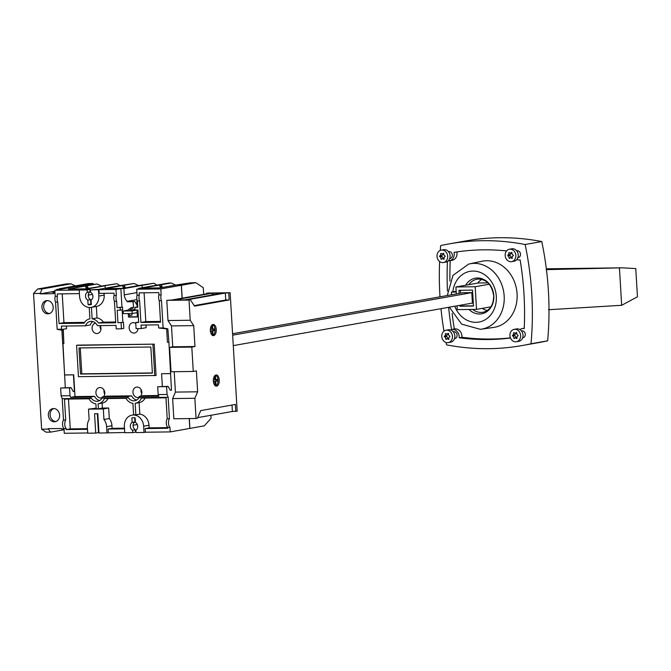 <?xml version="1.0" encoding="UTF-8"?>
<svg xmlns="http://www.w3.org/2000/svg" width="671" height="671" viewBox="0 0 671 671"><rect width="100%" height="100%" fill="white"/><g stroke="black" fill="none" stroke-linecap="round" stroke-linejoin="round"><path stroke-width="1.01" d="M56.003 421.48A6.651 5.611 79.9 0 1 50.099 414.938A6.651 5.611 79.9 0 1 53.705 408.555M59.61 415.106A6.651 5.611 79.9 0 1 55.139 421.724A6.651 5.611 79.9 0 1 48.346 415.248A6.651 5.611 79.9 0 1 52.808 408.631A6.651 5.611 79.9 0 1 59.61 415.106M49.587 313.508A6.651 5.611 79.9 0 1 43.682 306.966A6.651 5.611 79.9 0 1 47.289 300.583M53.194 307.133A6.651 5.611 79.9 0 1 48.723 313.751A6.651 5.611 79.9 0 1 41.929 307.276A6.651 5.611 79.9 0 1 46.4 300.658A6.651 5.611 79.9 0 1 53.194 307.133M62.772 343.619L64.634 374.955M93.672 284.168L92.732 283.539L63.804 288.689L59.342 288.748L58.092 289.704M63.426 429.834L50.551 432.124L48.102 428.668L61.296 428.501L64.089 430.136M58.729 289.218L56.699 289.402L56.976 289.906M54.955 292.128L53.286 293.705L40.092 293.881L42.047 288.966L70.967 283.825L75.378 285.896M40.092 293.881L52.85 291.608A7.876 0.579 -3.4 0 0 51.659 291.994A7.876 0.579 -3.4 0 0 54.762 292.271M54.905 291.248L52.85 291.608L52.883 292.229M92.732 283.539L88.262 283.598L59.342 288.748M55.022 293.244L53.479 293.261M50.551 432.124L46.081 432.183L41.61 429.197L47.909 429.121M39.849 293.437L33.55 293.521L41.61 429.197M42.047 288.966L37.576 289.025L33.55 293.521M64.013 428.912L61.539 428.945M70.967 283.825L66.504 283.883L37.576 289.025M57.119 289.327L57.152 289.872M509.641 258.419L509.037 258.033A1.577 1.325 -100.1 0 0 508.09 255.97A0.528 0.445 79.9 0 1 508.031 254.972A1.577 1.325 -100.1 0 0 508.727 252.883L509.289 252.489A1.577 1.325 -100.1 0 0 511.403 252.464L511.998 252.841A1.577 1.325 -100.1 0 0 512.954 254.913A0.528 0.445 79.9 0 1 513.013 255.903A1.577 1.325 -100.1 0 0 512.308 257.991L511.755 258.385A1.577 1.325 -100.1 0 0 509.641 258.419M505.188 255.508A6.299 5.318 -100.1 0 0 511.621 261.64A6.299 5.318 -100.1 0 0 515.856 255.374A6.299 5.318 -100.1 0 0 509.415 249.235A6.299 5.318 -100.1 0 0 505.188 255.508M509.037 258.033L510.975 257.689A1.577 1.325 -100.1 0 0 510.027 255.626A0.528 0.445 79.9 0 1 509.968 254.628A1.577 1.325 -100.1 0 0 510.799 253.026M511.621 261.64L514.028 261.212A6.299 5.318 -100.1 0 0 518.255 254.946A6.299 5.318 -100.1 0 0 511.822 248.815L509.415 249.235M517.886 257.681L518.155 257.63A3.498 2.952 -100.1 0 0 520.503 254.15A3.498 2.952 -100.1 0 0 516.93 250.744L516.662 250.795M522.642 337.79L522.91 337.748A3.498 2.952 -100.1 0 0 525.267 334.259A3.498 2.952 -100.1 0 0 521.686 330.853L521.417 330.904M454.485 338.67L454.753 338.62A3.498 2.952 -100.1 0 0 457.102 335.139A3.498 2.952 -100.1 0 0 453.529 331.734L453.26 331.784M440.26 250.417A286.374 241.669 79.9 0 1 440.662 245.594A286.374 241.669 79.9 0 1 449.411 243.841A286.374 241.669 79.9 0 1 525.125 244.504A286.374 241.669 79.9 0 1 531.021 343.77A286.374 241.669 79.9 0 1 522.264 345.531A286.374 241.669 79.9 0 1 446.559 344.86A286.374 241.669 79.9 0 1 446.072 342.495M440 296.825A286.374 241.669 79.9 0 1 439.908 295.274A286.374 241.669 79.9 0 1 439.606 261.497M443.967 331.147A286.374 241.669 79.9 0 1 440.973 308.677M448.639 307.318A277.182 233.911 -100.1 0 0 451.558 329.503A7.264 6.131 79.9 0 1 451.734 329.469A7.264 6.131 79.9 0 1 459.149 337.756A277.182 233.911 -100.1 0 0 510.497 338.016M447.44 261.489A277.182 233.911 -100.1 0 0 447.465 291.055M506.605 250.912A277.182 233.911 -100.1 0 0 454.074 252.363A7.264 6.131 79.9 0 1 449.352 260.809A7.264 6.131 79.9 0 1 448.236 260.885M519.975 329.62A7.264 6.131 79.9 0 1 522.332 328.564A7.264 6.131 79.9 0 1 524.21 328.572A277.182 233.911 -100.1 0 0 520.126 259.862A7.264 6.131 79.9 0 1 519.941 259.895A7.264 6.131 79.9 0 1 516.855 259.518M449.721 258.561L449.989 258.511A3.498 2.952 -100.1 0 0 452.346 255.03A3.498 2.952 -100.1 0 0 448.765 251.625L448.496 251.667M510.43 337.857A277.182 233.911 79.9 0 1 461.916 337.261A7.264 6.131 -100.1 0 0 454.51 328.975A7.264 6.131 -100.1 0 0 454.326 329.008A277.182 233.911 79.9 0 1 452.103 313.298M449.411 243.841L466.043 240.881A286.374 241.669 79.9 0 1 541.757 241.543A286.374 241.669 79.9 0 1 547.653 340.818A286.374 241.669 79.9 0 1 538.897 342.571L522.264 345.531M548.517 309.717L621.665 305.297L637.45 296.792L635.773 268.618L622.428 267.821L546.135 269.641M449.352 260.809L452.128 260.314A7.264 6.131 -100.1 0 0 456.859 251.935M449.939 281.048A277.182 233.911 79.9 0 1 450.233 260.65M469.49 263.888L481.963 261.245A33.609 28.367 79.9 0 1 517.081 293.823A33.609 28.367 79.9 0 1 493.73 327.406L481.115 329.226A33.198 28.014 -100.1 0 0 504.173 296.062A33.198 28.014 -100.1 0 0 469.49 263.888A33.198 28.014 -100.1 0 0 468.735 264.064L452.975 275.362L447.297 295.525M449.369 307.184L461.656 324.152L480.344 329.327A33.198 28.014 -100.1 0 0 481.115 329.226M547.653 340.818L531.021 343.77M541.757 241.543L525.125 244.504M461.916 337.261L459.149 337.756M472.61 309.423A16.792 14.166 -100.1 0 0 483.388 312.166A16.792 14.166 -100.1 0 0 483.766 312.082C490.249 310.061 493.562 304.609 493.705 295.726C491.793 284.647 486.517 279.094 477.895 279.069A16.792 14.166 -100.1 0 0 477.509 279.119A16.792 14.166 -100.1 0 0 468.819 284.68M481.853 279.354A16.507 13.932 -100.1 0 0 477.735 283.095M482.231 308.358A16.507 13.932 -100.1 0 0 487.389 310.447M456.322 293.923L455.911 286.978L478.314 282.994L488.002 282.868M490.929 306.806L476.519 309.373L457.253 309.616L457.035 305.825M455.911 286.978L475.177 286.727L476.519 309.373M489.26 284.227L475.177 286.727M458.419 293.546L459.149 293.412L458.964 290.291L472.518 290.124L473.466 306.06L459.912 306.236L459.861 305.322M621.665 305.297L619.45 267.914M451.6 294.762L451.44 292.095L456.163 291.248M451.44 292.095L456.213 292.028M451.575 294.351A3.556 1.896 89.3 0 0 451.063 294.854M459.912 306.236L461.296 305.984L461.245 305.07M473.449 305.833L461.296 305.984M459.149 293.412L460.541 293.168L460.365 290.275M462.789 292.774L471.788 292.581L472.418 303.158L471.965 303.166M448.22 342.629L450.618 342.202A6.299 5.318 -100.1 0 0 454.854 335.928A6.299 5.318 -100.1 0 0 448.413 329.796L446.014 330.224A6.299 5.318 -100.1 0 0 441.778 336.498A6.299 5.318 -100.1 0 0 448.22 342.629A6.299 5.318 -100.1 0 0 452.447 336.356A6.299 5.318 -100.1 0 0 446.014 330.224M445.636 339.023A1.577 1.325 -100.1 0 0 444.68 336.959A0.528 0.445 79.9 0 1 444.621 335.961A1.577 1.325 -100.1 0 0 445.326 333.873L445.88 333.479A1.577 1.325 -100.1 0 0 447.993 333.453L448.597 333.831A1.577 1.325 -100.1 0 0 449.553 335.894A0.528 0.445 79.9 0 1 449.612 336.892A1.577 1.325 -100.1 0 0 448.907 338.981L448.345 339.375A1.577 1.325 -100.1 0 0 446.232 339.4L445.636 339.023L447.574 338.679A1.577 1.325 -100.1 0 0 446.626 336.607A0.528 0.445 79.9 0 1 446.567 335.617A1.577 1.325 -100.1 0 0 447.389 334.015M443.464 262.52L445.863 262.093A6.299 5.318 -100.1 0 0 450.09 255.819A6.299 5.318 -100.1 0 0 443.657 249.687L441.25 250.115A6.299 5.318 -100.1 0 0 437.022 256.389A6.299 5.318 -100.1 0 0 443.464 262.52A6.299 5.318 -100.1 0 0 447.691 256.247A6.299 5.318 -100.1 0 0 441.25 250.115M440.872 258.914A1.577 1.325 -100.1 0 0 439.924 256.842A0.528 0.445 79.9 0 1 439.866 255.852A1.577 1.325 -100.1 0 0 440.57 253.764L441.124 253.37A1.577 1.325 -100.1 0 0 443.237 253.344L443.841 253.722A1.577 1.325 -100.1 0 0 444.789 255.785A0.528 0.445 79.9 0 1 444.848 256.783A1.577 1.325 -100.1 0 0 444.143 258.872L443.59 259.266A1.577 1.325 -100.1 0 0 441.476 259.291L440.872 258.914L442.818 258.57A1.577 1.325 -100.1 0 0 441.862 256.498A0.528 0.445 79.9 0 1 441.803 255.508A1.577 1.325 -100.1 0 0 442.634 253.906M516.385 341.749L518.784 341.321A6.299 5.318 -100.1 0 0 523.019 335.055A6.299 5.318 -100.1 0 0 516.578 328.924L514.179 329.352A6.299 5.318 -100.1 0 0 509.943 335.617A6.299 5.318 -100.1 0 0 516.385 341.749A6.299 5.318 -100.1 0 0 520.612 335.483A6.299 5.318 -100.1 0 0 514.179 329.352M513.793 338.142A1.577 1.325 -100.1 0 0 512.845 336.079A0.528 0.445 79.9 0 1 512.787 335.081A1.577 1.325 -100.1 0 0 513.491 332.992L514.045 332.598A1.577 1.325 -100.1 0 0 516.158 332.573L516.762 332.95A1.577 1.325 -100.1 0 0 517.71 335.022A0.528 0.445 79.9 0 1 517.769 336.012A1.577 1.325 -100.1 0 0 517.064 338.1L516.511 338.494A1.577 1.325 -100.1 0 0 514.397 338.528L513.793 338.142L515.739 337.798A1.577 1.325 -100.1 0 0 514.783 335.735A0.528 0.445 79.9 0 1 514.724 334.737A1.577 1.325 -100.1 0 0 515.554 333.143M472.409 303.082L233.282 345.624M463.233 292.69L232.577 333.722M471.788 292.64L232.661 335.181M215.123 385.657L216.037 385.64A5.251 2.785 89.3 0 0 218.041 380.08A5.251 2.785 89.3 0 0 215.425 375.341L215.181 375.341M213.353 381.086A5.594 2.978 89.3 0 0 216.381 386.16A5.594 2.978 89.3 0 0 219.266 380.038A5.594 2.978 89.3 0 0 216.238 374.963A5.594 2.978 89.3 0 0 213.353 381.086M212.12 335.156L213.034 335.139A5.251 2.785 89.3 0 0 215.039 329.578A5.251 2.785 89.3 0 0 212.43 324.839L212.179 324.839M210.35 330.585A5.594 2.978 89.3 0 0 213.378 335.651A5.594 2.978 89.3 0 0 216.263 329.528A5.594 2.978 89.3 0 0 213.235 324.462A5.594 2.978 89.3 0 0 210.35 330.585M214.535 376.012L214.754 379.786L213.37 380.029L213.47 381.774L214.863 381.531L215.106 385.64M211.533 325.51L211.759 329.285L210.367 329.528L210.476 331.273L211.86 331.021L212.103 335.139M228.752 292.992L229.172 299.954L194.515 306.119L190.405 299.811L186.999 299.853L225.347 293.034L230.136 292.741L237.173 411.164L232.384 411.457L197.702 417.63M235.789 411.415L235.378 404.445L200.721 410.61L197.442 418.234L196.058 418.486L194.858 398.28L197.643 391.805L196.402 370.904L193.265 371.466L191.814 347.083L194.959 346.521L193.718 325.62L190.22 320.26L189.021 300.063L190.405 299.811M193.265 371.466L171.038 371.751L169.587 347.368L172.732 346.806L171.491 325.913L167.993 320.545L166.794 300.348L171.684 300.038L209.847 293.252L206.433 293.294L207.909 293.034L230.136 292.741M166.794 300.348L189.021 300.063M212.288 293.219L174.124 300.004L184.642 299.87L222.806 293.084L212.288 293.219L212.137 294.98M194.858 398.28L172.632 398.566L173.831 418.771L196.058 418.486M172.632 398.566L175.416 392.09L197.643 391.805M175.416 392.09L174.208 371.709M169.587 347.368L191.814 347.083M172.732 346.806L194.959 346.521M171.491 325.913L193.718 325.62M167.993 320.545L190.22 320.26M206.433 293.294L206.467 293.848M231.998 405.049L232.384 411.457M225.347 293.034L225.758 300.004L194.187 305.615M229.172 299.954L225.758 300.004M215.316 294.418L212.363 294.452M213.034 335.139L212.782 330.862L214.166 330.61L214.066 328.874L212.682 329.117L212.43 324.839M216.037 385.64L215.785 381.363L217.169 381.12L217.069 379.375L215.685 379.618L215.425 375.341M212.682 329.117L211.751 329.134M211.86 331.021L210.459 331.063M212.782 330.862L211.533 331.029M214.166 330.61L211.524 330.878M212.816 329.092L212.908 330.627M215.685 379.618L214.745 379.635M214.863 381.531L213.462 381.573M215.785 381.363L214.535 381.531M217.169 381.12L214.527 381.38M215.819 379.601L215.911 381.136M129.721 315.353L131.667 315.236M140.507 396.242A5.251 4.429 -100.1 0 0 141.849 392.225A5.251 4.429 -100.1 0 0 136.481 387.117A5.251 4.429 -100.1 0 0 132.959 392.342A5.251 4.429 -100.1 0 0 138.327 397.45A5.251 4.429 -100.1 0 0 139.123 397.215M141.069 389.566A5.251 4.429 -100.1 0 0 140.994 390.916A5.251 4.429 -100.1 0 0 141.782 393.575M135.785 323.472A5.251 4.429 -100.1 0 0 132.657 322.684A5.251 4.429 -100.1 0 0 129.134 327.909A5.251 4.429 -100.1 0 0 134.494 333.017A5.251 4.429 -100.1 0 0 138.016 328.597M137.681 328.605A5.251 4.429 -100.1 0 0 137.949 329.134M103.468 396.712A5.251 4.429 -100.1 0 0 104.802 392.703A5.251 4.429 -100.1 0 0 99.442 387.595A5.251 4.429 -100.1 0 0 95.911 392.82A5.251 4.429 -100.1 0 0 101.279 397.928A5.251 4.429 -100.1 0 0 102.084 397.693M104.022 390.044A5.251 4.429 -100.1 0 0 103.955 391.386A5.251 4.429 -100.1 0 0 104.735 394.053M95.592 323.162A5.251 4.429 -100.1 0 0 92.086 328.387A5.251 4.429 -100.1 0 0 97.446 333.495A5.251 4.429 -100.1 0 0 100.977 328.27A5.251 4.429 -100.1 0 0 100.189 325.603A5.251 4.429 -100.1 0 0 100.122 326.953A5.251 4.429 -100.1 0 0 100.91 329.612M132.615 430.262L135.383 429.767L135.525 432.124L132.749 432.619L132.615 430.262A4.37 3.691 79.9 0 1 130.308 426.379A4.37 3.691 79.9 0 1 132.145 422.436L134.921 421.942L134.678 417.798M135.383 429.767A4.37 3.691 79.9 0 1 133.076 425.884A4.37 3.691 79.9 0 1 134.921 421.942M123.649 288.22L122.197 285.603L119.732 285.636L98.939 289.335L90.459 289.897L90.602 292.262A4.37 3.691 79.9 0 1 92.908 296.146A4.37 3.691 79.9 0 1 91.071 300.08L91.331 304.575A8.656 7.306 79.9 0 1 90.719 304.718A8.656 7.306 79.9 0 1 88.077 304.617L87.809 300.122A4.37 3.691 79.9 0 1 85.502 296.238A4.37 3.691 79.9 0 1 87.347 292.304L90.115 291.81L89.973 289.453L87.205 289.939L54.846 290.283L55.198 296.28A5.251 2.785 89.3 0 0 54.913 299.249A5.251 2.785 89.3 0 0 55.542 302.051L57.161 329.293L61.883 330.216L62.68 343.619L63.871 343.611L63.074 330.199L61.883 330.216M88.077 304.617L90.845 304.122L90.577 299.627A4.37 3.691 79.9 0 1 88.27 295.743A4.37 3.691 79.9 0 1 90.115 291.81M160.696 287.75L159.245 285.125L142.428 288.119L159.866 287.893L176.683 284.898L181.304 285.267L160.788 288.916L161.149 294.913A5.251 2.785 89.3 0 0 160.855 297.882A5.251 2.785 89.3 0 0 161.493 300.692L163.112 327.926L167.834 328.849L168.907 342.21L171.474 390.153L170.367 390.346L168.044 386.362L166.593 386.613L167.062 394.456L168.169 397.307L169.436 418.721A5.251 2.785 89.3 0 0 168.488 423.242A5.251 2.785 89.3 0 0 169.948 427.326L167.725 427.36L167.784 428.274L145.188 428.568L145.397 432.225L170.224 431.906L189.809 428.425L189.222 418.57M87.473 429.314L66.278 429.583L66.219 428.668A5.251 2.785 -90.7 0 1 64.768 424.575A5.251 2.785 -90.7 0 1 65.708 420.054L64.466 399.111L89 398.792A10.493 8.857 -100.1 0 0 95.894 403.85L96.188 408.807L98.411 408.782L98.117 403.825A10.493 8.857 -100.1 0 0 98.226 403.799A10.493 8.857 -100.1 0 0 104.399 398.591L126.039 398.314A10.493 8.857 -100.1 0 0 132.933 403.372L133.621 414.854A11.373 9.595 79.9 0 1 135.844 414.821L135.156 403.346A10.493 8.857 -100.1 0 0 135.265 403.33A10.493 8.857 -100.1 0 0 141.438 398.121L165.972 397.802L167.213 418.746A5.251 2.785 89.3 0 0 166.265 423.267A5.251 2.785 89.3 0 0 167.725 427.36M89.235 307.494L89.906 318.842A10.493 8.857 -100.1 0 0 89.797 318.868A10.493 8.857 -100.1 0 0 84.051 323.196L59.04 323.514L57.765 302.025A5.251 2.785 -90.7 0 1 57.136 299.216A5.251 2.785 -90.7 0 1 57.421 296.246L55.198 296.28M57.765 302.025L55.542 302.051M122.558 307.142L120.159 307.57L120.31 310.178L122.709 309.75L122.558 307.142L117.048 307.612L116.67 301.262A5.251 2.785 -90.7 0 1 116.033 298.461A5.251 2.785 -90.7 0 1 116.326 295.492L115.966 289.495L98.931 289.713L99.14 293.37L113.961 293.185L114.104 295.517A5.251 2.785 89.3 0 0 113.81 298.486A5.251 2.785 89.3 0 0 114.447 301.296L115.722 322.785L98.494 323.011A10.493 8.857 -100.1 0 0 92.128 318.817L91.449 307.343M116.67 301.262L114.447 301.296M139.291 295.19L139.157 292.858L158.784 292.606L158.926 294.938A5.251 2.785 89.3 0 0 158.633 297.907A5.251 2.785 89.3 0 0 159.27 300.717L160.545 322.206L140.91 322.466L139.635 300.969A5.251 2.785 -90.7 0 1 138.998 298.167A5.251 2.785 -90.7 0 1 139.291 295.19L137.069 295.223A5.251 2.785 89.3 0 0 136.775 298.192A5.251 2.785 89.3 0 0 137.412 301.002L137.79 307.343L134.829 307.377L134.98 309.994L137.941 309.952L138.687 322.491L135.727 322.533L136.087 328.622L141.271 328.555L141.069 325.074L158.482 324.848L158.666 327.985L166.651 328.865L167.448 342.269L168.631 342.26M161.493 300.692L159.27 300.717M139.635 300.969L137.412 301.002M65.708 420.054L63.485 420.088A5.251 2.785 89.3 0 0 62.546 424.6A5.251 2.785 89.3 0 0 63.997 428.694L64.273 433.273L87.691 432.971M66.219 428.668L63.997 428.694M132.221 313.508L123.33 313.625L123.179 311.017L132.07 310.899L132.221 313.508L137.119 312.644L137.379 316.997L128.488 317.106L128.278 313.567M77.878 345.12L154.196 344.139L156.058 375.492L78.448 376.699L76.586 345.355L77.878 345.12M137.035 305.011L134.703 301.43L133.135 301.715L133.487 307.603L128.74 310.941L134.938 309.314M133.63 310.069L136.968 310.027L137.119 312.644M133.487 307.603L131.264 307.628L126.517 310.967L128.74 310.941M133.135 301.715L127.205 301.791L127.18 301.321A8.656 7.306 79.9 0 1 124.278 294.854L123.9 288.589L120.864 288.622L121.963 307.15M122.868 322.298L122.13 309.859M63.074 330.199L59.291 329.461L62.554 329.419L61.606 329.235L61.422 326.098L85.452 325.796L90.35 324.923A7.876 6.643 79.9 0 1 92.808 321.577M62.554 329.419L66.521 328.715L66.362 326.039M63.871 343.611L63.292 329.285M62.965 343.619L65.297 387.687M99.685 400.503A7.876 6.643 79.9 0 1 94.594 396.326L75.001 396.578L73.709 374.804L64.819 374.921M136.733 400.025A7.876 6.643 79.9 0 1 131.642 395.848L106.538 396.167L102.177 396.947L101.967 398.163A7.876 6.643 79.9 0 1 97.765 401.216A7.876 6.643 79.9 0 1 91.373 398.297L62.218 398.675L63.485 420.088M158.532 395.496L143.586 395.689L139.224 396.469L139.014 397.685A7.876 6.643 79.9 0 1 134.812 400.746A7.876 6.643 79.9 0 1 128.413 397.819L101.967 398.163M170.769 373.554L161.602 373.722L162.357 386.429M141.271 328.555L146.169 327.683L146.01 325.007M138.603 288.891L138.57 288.396L141.606 288.354L136.716 289.226L137.069 295.223M137.27 300.642A8.656 7.306 79.9 0 1 136.809 301.204L137.152 306.966M134.955 309.532L133.604 309.549M123.179 311.017L127.565 310.237M132.07 310.899L136.968 310.027M136.968 299.585L127.18 301.321M127.205 301.791L134.703 301.43M137.362 316.762L129.872 316.863L129.788 315.445M132.749 432.619L124.747 432.72L124.378 426.454A11.373 9.595 79.9 0 1 132.019 415.131A11.373 9.595 79.9 0 1 143.644 426.202L144.013 432.476L136.012 432.577L135.869 430.22A4.37 3.691 79.9 0 0 137.714 426.278A4.37 3.691 79.9 0 0 135.408 422.394L135.139 417.899A8.656 7.306 79.9 0 0 132.497 417.798A8.656 7.306 79.9 0 0 131.885 417.941L133.118 417.723M124.739 432.493L98.964 433.055L97.823 413.722L94.561 413.764L95.71 433.097L87.708 433.198L87.331 426.932A11.373 9.595 79.9 0 1 89.126 419.669L88.505 409.134L96.146 408.153M135.467 431.193L135.928 431.109M97.362 413.73L98.478 432.602L95.71 433.097M98.427 431.671L98.88 431.587M86.601 288.698L85.15 286.081L68.333 289.075L85.779 288.849L116.964 283.707L102.764 285.854L105.062 285.821L105.204 288.22L105.062 285.821L84.269 289.52L89.973 289.453M85.15 286.081L75.353 286.634L54.846 290.283M144.013 432.476L145.397 432.225M123.9 288.589L154.011 283.229L139.811 285.376L142.109 285.351L142.252 287.742L142.109 285.351L139.643 285.376L122.827 288.371L105.381 288.597L122.197 285.603M159.245 285.125L156.779 285.158L161.09 284.798L162.541 287.414M90.459 289.897L98.931 289.713M115.966 289.495L120.864 288.622M138.57 288.396L168.681 283.045L171.147 283.011L161.09 284.798M160.788 288.916L136.716 289.226M181.304 285.267L182.076 298.192M124.521 428.836L108.14 429.046L108.358 432.703M169.948 427.326L170.224 431.906M57.421 296.246L57.287 293.915L79.413 293.63M123.456 322.29L117.945 322.759L123.456 322.29L123.816 328.387L121.417 328.815L116.234 328.882L116.024 325.401L97.404 325.636A7.876 6.643 79.9 0 0 90.258 321.451A7.876 6.643 79.9 0 0 85.452 325.796M121.057 322.717L121.417 328.815M120.31 310.178L117.199 310.22L117.945 322.759M117.048 307.612L120.159 307.57M138.662 322.097L135.727 322.533M137.765 306.941L134.829 307.377M163.112 327.926L158.666 327.985M161.149 294.913L158.926 294.938M116.326 295.492L114.104 295.517M167.834 328.849L166.651 328.865M91.373 398.297L90.233 397.098L70.64 397.349L70.002 395.705L69.541 387.872L70.983 387.612L73.307 391.596L74.414 391.403L73.433 374.854L64.542 374.972M74.414 391.403L73.248 391.411M70.983 387.612L60.65 387.981L61.111 395.823L62.218 398.675M69.541 387.872L60.65 387.981M70.002 395.705L61.111 395.823M128.413 397.819L127.272 396.62L102.177 396.947M61.606 329.235L57.161 329.293M170.493 373.604L161.602 373.722M171.474 390.153L170.308 390.161M168.044 386.362L157.702 386.731L158.171 394.565L158.809 396.217L139.224 396.469M166.593 386.613L157.702 386.731M167.062 394.456L158.171 394.565M168.169 397.307L139.014 397.685M169.436 418.721L167.213 418.746M90.233 397.098L94.594 396.326M127.272 396.62L131.642 395.848M70.64 397.349L75.001 396.578M76.586 345.355L154.196 344.139M152.896 344.374L154.758 375.718M80.52 374.057L78.968 347.939L150.832 347.008L152.384 373.135L80.52 374.057L81.812 373.831L80.268 347.922M152.367 372.925L81.812 373.831M84.546 322.382L63.938 322.65L62.227 293.848M59.04 323.514L63.938 322.65M98.494 323.011L103.393 322.139A10.493 8.857 -100.1 0 0 97.027 317.945L96.347 306.471A11.373 9.595 79.9 0 0 96.557 306.429A11.373 9.595 79.9 0 0 104.198 295.114L104.089 293.311M92.128 318.817L97.027 317.945M115.672 321.979L103.393 322.139M160.495 321.401L145.808 321.594L144.097 292.791M140.91 322.466L145.808 321.594M98.461 289.797L98.838 296.07A11.373 9.595 79.9 0 1 91.197 307.385A11.373 9.595 79.9 0 1 79.572 296.314L79.203 290.048M87.347 292.304L87.205 289.939M66.278 429.583L70.254 428.878L68.476 399.06M87.44 428.66L70.254 428.878M98.335 403.783L102.084 403.112A10.493 8.857 -100.1 0 0 102.202 403.095A10.493 8.857 -100.1 0 0 108.056 398.549M98.411 408.782L102.378 408.077L102.084 403.12M124.479 428.182L112.116 428.341L108.14 429.046M88.505 409.134L103.317 408.949L108.677 407.993L102.378 408.077M108.677 407.993L109.306 418.519A11.373 9.595 79.9 0 1 111.956 425.724L112.116 428.341M135.383 403.305L139.132 402.642A10.493 8.857 -100.1 0 0 139.241 402.617A10.493 8.857 -100.1 0 0 145.104 398.071M135.844 414.821L139.811 414.116L139.132 402.642M167.742 427.62L149.155 427.863L145.188 428.568M143.644 426.202L149.004 425.246A11.373 9.595 -100.1 0 0 139.811 414.116M149.004 425.246L149.155 427.863M103.317 408.949L103.946 419.476A11.373 9.595 79.9 0 1 106.597 426.681L106.966 432.954M103.946 419.476L109.306 418.519M132.145 422.436L131.885 417.941M98.151 419.232L97.689 419.308M87.809 300.122L90.577 299.627M128.488 317.106L129.872 316.863M203.699 294.343L203.296 287.691L195.798 282.692L192.829 282.726L178.805 285.284L181.396 285.25L182.168 298.176M189.323 418.57L189.901 428.408L204.303 425.842L211.063 418.301L210.879 415.282M87.004 285.754L97.052 283.967L82.759 286.114L87.004 285.754L88.455 288.371M80.537 286.19L92.808 284.018L89.847 284.059L75.454 286.634M176.85 284.898L190.975 282.751L176.85 284.898M124.043 285.276L134.099 283.489L119.732 285.636L124.043 285.276L125.494 287.893M80.537 286.14L75.446 286.618M97.052 283.967L101.506 286.047M116.964 283.707L119.832 285.62M134.099 283.489L138.553 285.569M154.011 283.229L156.871 285.141M195.798 282.692L181.396 285.25M171.147 283.011L175.592 285.091M160.923 284.798L161.09 287.674M123.875 285.276L124.043 288.153M86.827 285.754L87.004 288.631M509.515 252.749L508.727 252.883M510.027 255.626L508.09 255.97M454.712 306.236A25.75 21.732 -100.1 0 0 480.008 321.845A25.75 21.732 -100.1 0 0 496.305 296.423A25.75 21.732 -100.1 0 0 475.177 271.168A25.75 21.732 -100.1 0 0 452.824 291.843M469.021 309.465A18.083 15.257 -100.1 0 0 485.695 312.359A18.083 15.257 -100.1 0 0 493.822 295.794A18.083 15.257 -100.1 0 0 482.382 278.868A18.083 15.257 -100.1 0 0 465.666 285.242M446.114 333.73L445.326 333.873M446.626 336.607L444.68 336.959M441.35 253.621L440.57 253.764M441.862 256.498L439.924 256.842M514.28 332.858L513.491 332.992M514.783 335.735L512.845 336.079M446.567 335.617L444.621 335.961M448.463 333.37L447.993 333.453M448.924 339.274L448.345 339.375M441.803 255.508L439.866 255.852M443.699 253.261L443.237 253.344M444.16 259.165L443.59 259.266M514.724 334.737L512.787 335.081M516.62 332.489L516.158 332.573M517.081 338.394L516.511 338.494M509.968 254.628L508.031 254.972M511.864 252.38L511.403 252.464M512.325 258.285L511.755 258.385M98.838 296.07L104.198 295.114M106.597 426.681L111.956 425.724M136.918 292.606L124.278 294.854M137.295 424.533L133.076 425.28M92.489 294.393L88.27 295.148M98.511 425.322L98.05 425.397M524.227 328.22L522.332 328.564M622.428 267.821L546.337 268.803M454.51 328.975L451.734 329.469M448.605 333.797L447.163 334.057M448.782 338.494L447.071 338.796M443.85 253.688L442.399 253.948M444.026 258.385L442.315 258.687M516.771 332.925L515.32 333.177M516.947 337.614L515.236 337.916M512.007 252.816L510.564 253.068M512.183 257.505L510.48 257.807M131.826 315.278L132.187 313.516M91.197 307.385L96.557 306.429M98.226 403.799L102.202 403.095M135.265 403.33L139.241 402.617M132.019 415.131L133.621 414.846M129.545 315.412L128.933 313.558"/></g></svg>
